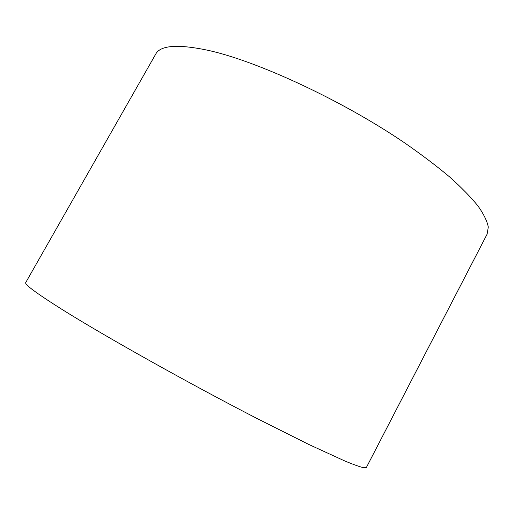 <?xml version="1.0" encoding="UTF-8"?>
<svg xmlns="http://www.w3.org/2000/svg" width="514" height="514" viewBox="0 0 514 514"><rect width="100%" height="100%" fill="white"/><g stroke="black" fill="none" stroke-linecap="round" stroke-linejoin="round"><path stroke-width="0.77" d="M208.607 50.436C258.028 61.41 342.324 100.526 404.293 142.641C421.351 154.47 436.45 165.893 449.589 176.906C461.424 187.507 470.895 197.196 478.001 205.979C483.732 214.145 487.163 221.155 488.3 227.015L487.124 234.146L366.373 467.496L363.655 467.746C359.839 466.834 353.696 464.643 345.228 461.174L308.953 444.526L257.186 418.582C188.734 383.315 105.004 336.355 62.631 309.801C36.565 293.391 24.267 284.306 25.739 282.546L155.678 54.182C160.374 45.181 178.017 43.934 208.607 50.436"/></g></svg>
